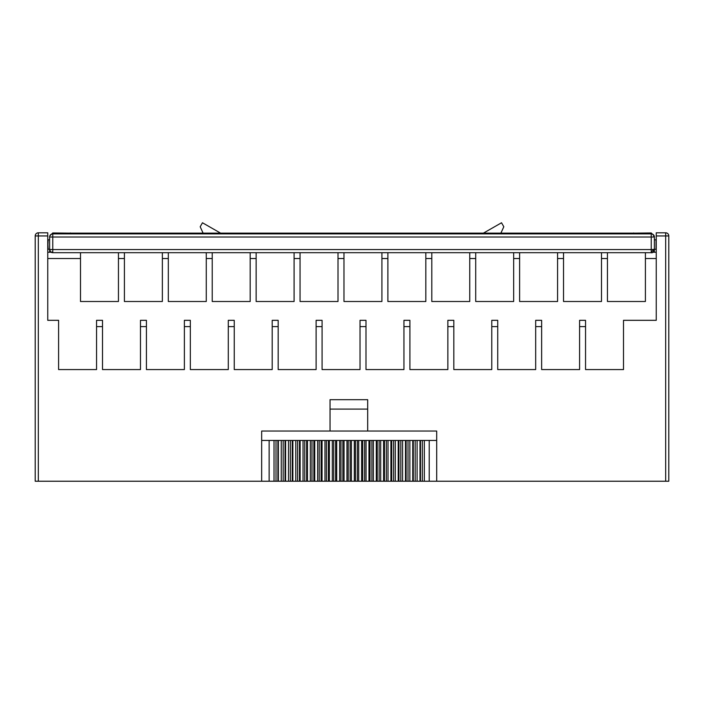 <?xml version="1.0" encoding="UTF-8"?>
<svg xmlns="http://www.w3.org/2000/svg" width="704" height="704" viewBox="0 0 704 704"><rect width="100%" height="100%" fill="white"/><g stroke="black" fill="none" stroke-linecap="round" stroke-linejoin="round"><path stroke-width="1.06" d="M654.368 239.237L654.368 239.809L656.031 239.809L656.031 249.216L651.235 249.568L651.235 252.692C652.467 253.132 653.514 252.085 654.368 249.55A3.133 3.133 0 0 1 651.235 252.692L52.765 252.692L52.765 249.568L49.632 249.55L49.632 252.252M52.765 251.786A3.133 1.822 -45.1 0 1 50.556 251.777L52.765 252.692A3.133 3.133 0 0 1 50.556 251.786A3.133 1.822 -45.1 0 0 50.556 251.777A3.133 3.133 0 0 1 49.632 249.55L49.632 237.01A3.133 3.133 0 0 1 52.765 233.869L52.765 237.019L49.632 237.01A3.133 3.133 0 0 1 52.765 233.869L52.765 232.962L71.43 233.156M632.57 233.156L651.235 232.962L654.368 236.095L654.368 237.01L651.235 237.019L651.235 249.568L52.765 249.568L52.765 237.019L651.235 237.019L651.235 233.869A3.133 3.133 0 0 1 654.368 237.01L654.368 249.55A3.133 3.133 0 0 1 651.235 252.692M47.749 249.216L48.145 239.809L49.632 239.809L49.632 239.237M47.749 239.809L48.145 249.216L49.632 249.216M652.828 252.252L656.251 252.252M47.749 252.252L51.172 252.252M52.765 232.962L49.632 236.095L49.632 237.01M654.368 249.216L654.368 252.252M633.67 232.962L633.67 233.121A3.133 3.133 180 0 0 633.31 233.147A3.133 3.133 180 0 1 633.67 233.121L70.33 233.121A3.133 3.133 -0 0 1 70.69 233.147A3.133 3.133 -0 0 0 70.33 233.121L70.33 232.962M556.996 233.27L594.862 233.279L557.014 233.341M335.861 233.27L373.736 233.279L335.878 233.341M112.226 233.27L150.093 233.279L112.235 233.341M147.004 233.86L109.138 233.842L147.004 233.781M370.647 233.86L332.772 233.798L370.647 233.86M591.774 233.86L553.907 233.842L591.774 233.781M656.251 249.216L656.251 239.809M47.749 258.526L80.494 258.526L80.494 301.497L118.448 301.497L118.448 258.526L124.406 258.526L124.406 252.692M124.406 258.526L124.406 301.497L162.36 301.497L162.36 258.526L168.318 258.526L168.318 252.692M118.448 252.692L118.448 258.526M168.318 258.526L168.318 301.497L206.272 301.497L206.272 258.526L212.23 258.526L212.23 252.692M162.36 252.692L162.36 258.526M212.23 258.526L212.23 301.497L250.184 301.497L250.184 258.526L256.142 258.526L256.142 252.692M206.272 252.692L206.272 258.526M256.142 258.526L256.142 301.497L294.096 301.497L294.096 258.526L300.054 258.526L300.054 252.692M250.184 252.692L250.184 258.526M300.054 258.526L300.054 301.497L338.008 301.497L338.008 258.526L343.974 258.526L343.974 252.692M294.096 252.692L294.096 258.526M343.974 258.526L343.974 301.497L381.92 301.497L381.92 258.526L387.886 258.526L387.886 252.692M338.008 252.692L338.008 258.526M387.886 258.526L387.886 301.497L425.832 301.497L425.832 258.526L431.798 258.526L431.798 252.692M381.92 252.692L381.92 258.526M431.798 258.526L431.798 301.497L469.753 301.497L469.753 258.526L475.71 258.526L475.71 252.692M425.832 252.692L425.832 258.526M475.71 258.526L475.71 301.497L513.665 301.497L513.665 258.526L519.622 258.526L519.622 252.692M469.753 252.692L469.753 258.526M519.622 258.526L519.622 301.497L557.577 301.497L557.577 258.526L563.534 258.526L563.534 301.497L601.489 301.497L601.489 258.526L607.446 258.526L607.446 252.692M607.446 258.526L607.446 301.497L645.401 301.497L645.401 258.526L656.251 258.526M601.489 252.692L601.489 258.526M563.534 258.526L563.534 252.692M557.577 252.692L557.577 258.526M513.665 252.692L513.665 258.526M220.792 233.253L202.47 222.772L200.191 226.758L203.148 233.253M47.749 235.946L47.749 232.804L38.333 232.804A3.133 3.133 0 0 0 35.2 235.946A3.133 3.133 0 0 1 38.333 232.804L38.333 235.946L35.2 235.946L35.2 481.228L38.333 481.228L38.333 235.946L47.749 235.946L47.749 320.32L58.599 320.32L58.599 369.565L96.554 369.565L96.554 326.594L102.511 326.594L102.511 369.565L140.466 369.565L140.466 326.594L146.423 326.594L146.423 369.565L184.378 369.565L184.378 326.594L190.335 326.594L190.335 369.565L228.29 369.565L228.29 326.594L234.247 326.594L234.247 369.565L272.202 369.565L272.202 326.594L278.168 326.594L278.168 369.565L316.114 369.565L316.114 326.594L322.08 326.594L322.08 369.565L360.026 369.565L360.026 326.594L365.992 326.594L365.992 369.565L403.946 369.565L403.946 326.594L409.904 326.594L409.904 369.565L447.858 369.565L447.858 326.594L453.816 326.594L453.816 369.565L491.77 369.565L491.77 326.594L497.728 326.594L497.728 369.565L535.682 369.565L535.682 326.594L541.64 326.594L541.64 369.565L579.594 369.565L579.594 326.594L585.552 326.594L585.552 369.565L623.506 369.565L623.506 320.32L656.251 320.32L656.251 232.804L665.667 232.804A3.133 3.133 0 0 1 668.8 235.946L665.667 235.946L665.667 481.228L668.8 481.228L668.8 235.946M38.333 481.228L269.13 481.228L269.13 440.449L261.668 440.449L261.668 481.228M436.691 440.449L429.22 440.449L429.22 481.228L436.691 481.228L436.691 431.042L261.668 431.042L261.668 440.449M330.044 409.086L367.682 409.086L367.682 399.678L330.044 399.678L330.044 431.042M436.691 481.228L665.667 481.228M429.22 481.228L422.338 481.228L422.338 440.449L424.336 440.449L424.336 481.228M422.338 440.449L419.989 440.449L419.989 481.228L422.338 481.228M419.989 481.228L415.184 481.228L415.184 440.449L419.989 440.449M415.184 440.449L412.746 440.449L412.746 481.228L415.184 481.228M412.746 481.228L408.003 481.228L408.003 440.449L412.746 440.449M408.003 440.449L405.486 440.449L405.486 481.228L408.003 481.228M405.486 481.228L400.814 481.228L400.814 440.449L405.486 440.449M400.814 440.449L398.209 440.449L398.209 481.228L400.814 481.228M398.209 481.228L393.598 481.228L393.598 440.449L398.209 440.449M393.598 440.449L390.914 440.449L390.914 481.228L393.598 481.228M390.914 481.228L386.373 481.228L386.373 440.449L390.914 440.449M386.373 440.449L383.61 440.449L383.61 481.228L386.373 481.228M383.61 481.228L379.139 481.228L379.139 440.449L383.61 440.449M379.139 440.449L376.297 440.449L376.297 481.228L379.139 481.228M376.297 481.228L371.897 481.228L371.897 440.449L376.297 440.449M371.897 440.449L368.966 440.449L368.966 481.228L371.897 481.228M368.966 481.228L364.646 481.228L364.646 440.449L368.966 440.449M364.646 440.449L361.636 440.449L361.636 481.228L364.646 481.228M361.636 481.228L357.386 481.228L357.386 440.449L361.636 440.449M357.386 440.449L354.306 440.449L354.306 481.228L357.386 481.228M354.306 481.228L350.134 481.228L350.134 440.449L354.306 440.449M350.134 440.449L346.966 440.449L346.966 481.228L350.134 481.228M346.966 481.228L342.874 481.228L342.874 440.449L344.045 440.449L344.045 481.228M342.874 440.449L339.636 440.449L339.636 481.228L342.874 481.228M339.636 481.228L335.614 481.228L335.614 440.449L336.714 440.449L336.714 481.228M335.614 440.449L332.306 440.449L332.306 481.228L335.614 481.228M332.306 481.228L328.363 481.228L328.363 440.449L329.384 440.449L329.384 481.228M328.363 440.449L324.975 440.449L324.975 481.228L328.363 481.228M324.975 481.228L321.112 481.228L321.112 440.449L322.062 440.449L322.062 481.228M321.112 440.449L317.654 440.449L317.654 481.228L321.112 481.228M317.654 481.228L313.878 481.228L313.878 440.449L314.741 440.449L314.741 481.228M313.878 440.449L310.35 440.449L310.35 481.228L313.878 481.228M310.35 481.228L306.654 481.228L306.654 440.449L307.437 440.449L307.437 481.228M306.654 440.449L303.046 440.449L303.046 481.228L306.654 481.228M303.046 481.228L299.438 481.228L299.438 440.449L300.142 440.449L300.142 481.228M299.438 440.449L295.768 440.449L295.768 481.228L299.438 481.228M295.768 481.228L292.239 481.228L292.239 440.449L292.864 440.449L292.864 481.228M292.239 440.449L288.499 440.449L288.499 481.228L292.239 481.228M288.499 481.228L285.058 481.228L285.058 440.449L285.604 440.449L285.604 481.228M285.058 440.449L281.248 440.449L281.248 481.228L285.058 481.228M281.248 481.228L277.895 481.228L277.895 440.449L278.362 440.449L278.362 481.228M277.895 440.449L274.023 440.449L274.023 481.228L277.895 481.228M274.023 481.228L269.13 481.228M645.401 252.692L645.401 258.526M58.599 369.565L58.599 320.32M623.506 320.32L623.506 369.565M500.852 233.253L503.809 226.758L501.53 222.772L483.208 233.253M80.494 258.526L80.494 252.692M102.511 326.594L102.511 320.32L96.554 320.32L96.554 326.594M146.423 326.594L146.423 320.32L140.466 320.32L140.466 326.594M190.335 326.594L190.335 320.32L184.378 320.32L184.378 326.594M234.247 326.594L234.247 320.32L228.29 320.32L228.29 326.594M278.168 326.594L278.168 320.32L272.202 320.32L272.202 326.594M322.08 326.594L322.08 320.32L316.114 320.32L316.114 326.594M365.992 326.594L365.992 320.32L360.026 320.32L360.026 326.594M409.904 326.594L409.904 320.32L403.946 320.32L403.946 326.594M453.816 326.594L453.816 320.32L447.858 320.32L447.858 326.594M497.728 326.594L497.728 320.32L491.77 320.32L491.77 326.594M541.64 326.594L541.64 320.32L535.682 320.32L535.682 326.594M585.552 326.594L585.552 320.32L579.594 320.32L579.594 326.594M367.682 409.086L367.682 431.042M429.22 440.449L424.336 440.449M420.464 440.449L420.464 481.228M417.102 481.228L417.102 440.449M413.301 440.449L413.301 481.228M409.86 481.228L409.86 440.449M406.12 440.449L406.12 481.228M402.591 481.228L402.591 440.449M398.922 440.449L398.922 481.228M395.305 481.228L395.305 440.449M391.706 440.449L391.706 481.228M388.01 481.228L388.01 440.449M384.481 440.449L384.481 481.228M380.697 481.228L380.697 440.449M377.238 440.449L377.238 481.228M373.375 481.228L373.375 440.449M369.996 440.449L369.996 481.228M366.054 481.228L366.054 440.449M362.736 440.449L362.736 481.228M358.714 481.228L358.714 440.449M355.485 440.449L355.485 481.228M351.384 481.228L351.384 440.449M348.225 481.228L348.225 440.449M344.045 440.449L346.966 440.449M340.965 481.228L340.965 440.449M336.714 440.449L339.636 440.449M333.705 481.228L333.705 440.449M329.384 440.449L332.306 440.449M326.454 481.228L326.454 440.449M322.062 440.449L324.975 440.449M319.211 481.228L319.211 440.449M314.741 440.449L317.654 440.449M311.978 481.228L311.978 440.449M307.437 440.449L310.35 440.449M304.753 481.228L304.753 440.449M300.142 440.449L303.046 440.449M297.546 481.228L297.546 440.449M292.864 440.449L295.768 440.449M290.347 481.228L290.347 440.449M285.604 440.449L288.499 440.449M283.175 481.228L283.175 440.449M278.362 440.449L281.248 440.449M276.012 481.228L276.012 440.449M274.023 440.449L269.13 440.449M38.333 232.804L47.749 232.804M651.235 251.786A3.133 1.822 -45.1 0 0 653.453 249.559M653.453 237.019A3.133 1.822 -45.1 0 0 653.453 234.793A3.133 3.133 0 0 1 654.368 237.01M651.235 232.962L651.235 233.869L52.765 233.869M633.345 233.147L70.655 233.147M665.667 232.804L665.667 235.946L656.251 235.946M50.556 251.777L49.632 249.55"/></g></svg>
